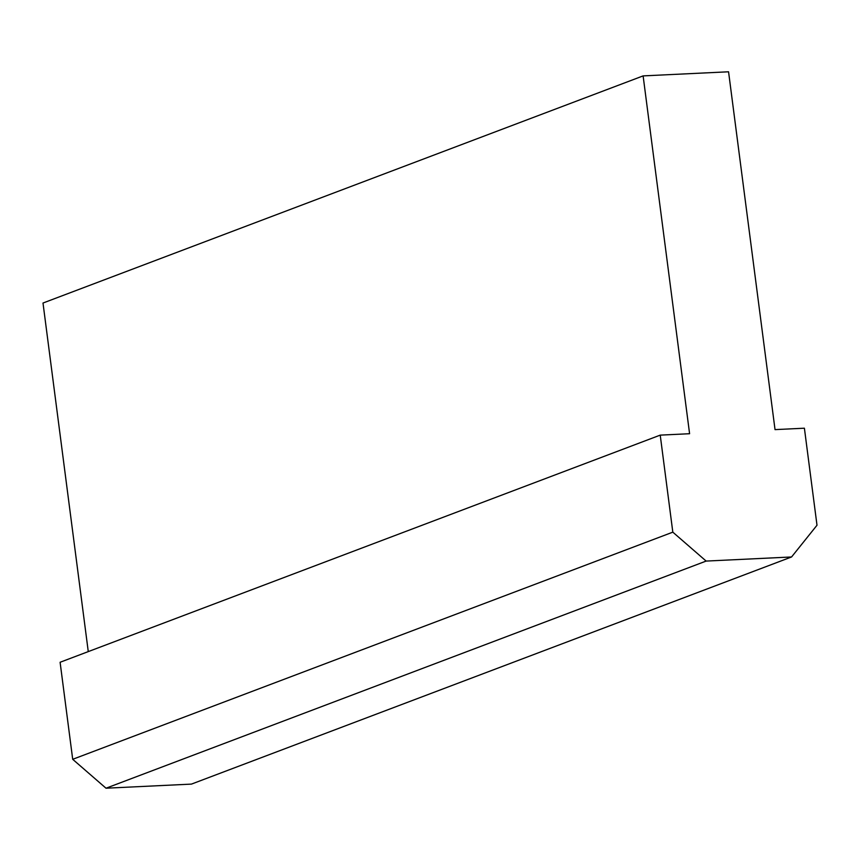 <?xml version="1.0" encoding="UTF-8"?>
<svg xmlns="http://www.w3.org/2000/svg" width="860" height="860" viewBox="0 0 860 860"><rect width="100%" height="100%" fill="white"/><g stroke="black" fill="none" stroke-linecap="round" stroke-linejoin="round"><path stroke-width="1.29" d="M643.119 75.895L689.591 433.719L660.222 435.128L672.821 532.157L706.135 561.075L106.016 788.212L191.447 784.105L791.566 556.968L817 525.234L804.401 428.205L775.032 429.613L728.56 71.788L643.119 75.895L43 303.032L88.268 651.601M706.135 561.075L791.566 556.968M660.222 435.128L60.103 662.264L72.702 759.305L106.016 788.212M672.821 532.157L72.702 759.305"/></g></svg>
